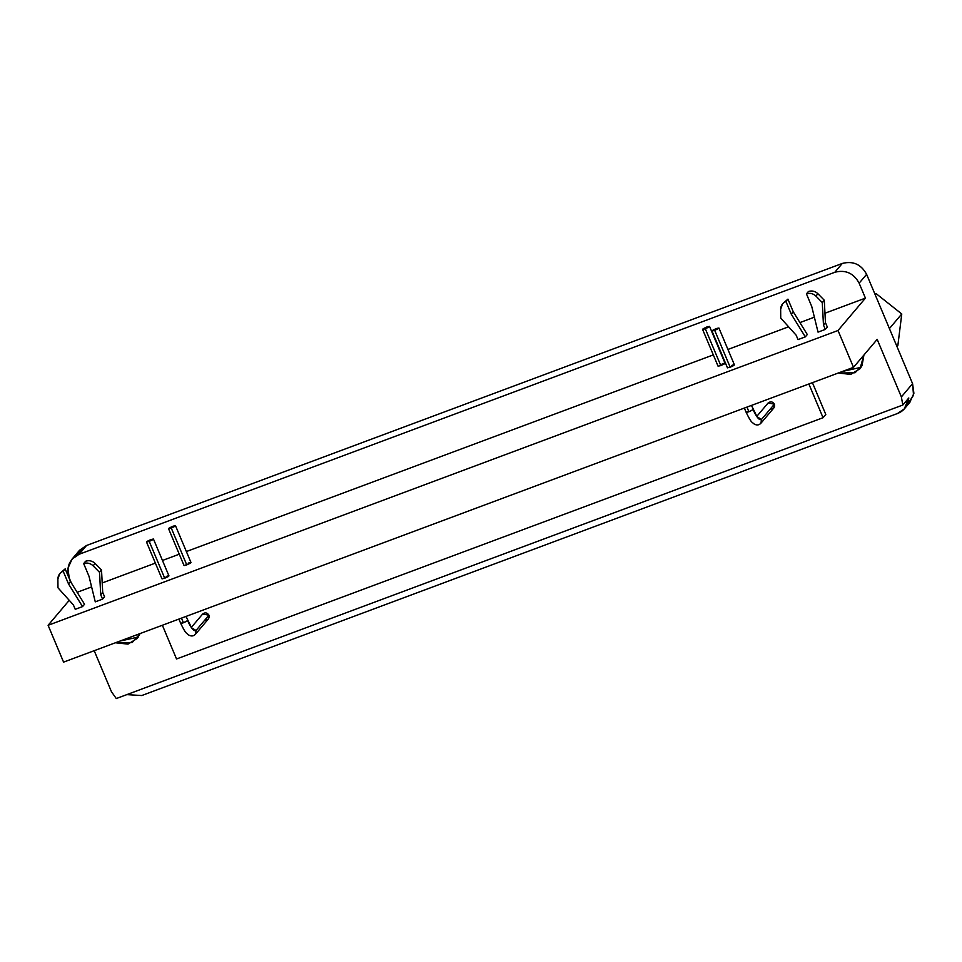 <?xml version="1.0" encoding="UTF-8"?>
<svg xmlns="http://www.w3.org/2000/svg" width="962" height="962" viewBox="0 0 962 962"><rect width="100%" height="100%" fill="white"/><g stroke="black" fill="none" stroke-linecap="round" stroke-linejoin="round"><path stroke-width="1.44" d="M120.046 641.053L138.263 637.072L120.046 641.053M115.44 642.772L127.982 644.119L137.217 638.455L140.127 633.561L132.251 642.484L115.44 642.772M88.985 576.238L83.67 563.576L85.654 561.219L83.67 563.576C87.181 562.457 90.344 563.203 93.146 565.812L95.142 563.455C92.34 560.846 89.177 560.1 85.654 561.219C89.177 560.1 92.34 560.846 95.142 563.455L93.146 565.812L99.519 572.306L101.515 569.949L95.142 563.455L101.515 569.949L99.519 572.306L100.709 594.72L102.706 592.364L101.515 569.949L102.706 592.364L100.709 594.72L102.561 599.134L104.557 596.777L102.706 592.364L104.557 596.777L102.561 599.134L100.709 594.72L99.519 572.306L93.146 565.812C90.344 563.203 87.181 562.457 83.67 563.576L88.985 576.238L95.274 601.851L102.561 599.134L95.274 601.851L88.985 576.238M60.919 572.498L65.175 568.867L70.491 581.529L84.536 604.244L82.54 606.601L84.536 604.244L70.491 581.529L68.494 583.874L70.491 581.529L65.175 568.867L63.179 571.224L68.494 583.874L82.54 606.601L75.24 609.319L82.54 606.601L68.494 583.874L63.179 571.224C59.8 572.679 58.045 575.264 57.888 578.968L57.973 587.806L73.389 604.918L75.24 609.319L73.389 604.918L57.973 587.806L57.888 578.968L59.812 573.58L65.175 568.867L59.812 573.58M811.748 306.505L806.433 293.843L808.429 291.498L806.433 293.843C809.956 292.737 813.106 293.482 815.92 296.08L817.904 293.723C815.103 291.125 811.94 290.38 808.429 291.498C811.94 290.38 815.103 291.125 817.904 293.723L815.92 296.08L822.282 302.585L824.278 300.228L817.904 293.723L824.278 300.228L822.282 302.585L823.472 325L825.468 322.643L824.278 300.228L825.468 322.643L823.472 325L825.324 329.401L827.32 327.044L825.468 322.643L827.32 327.044L825.324 329.401L823.472 325L822.282 302.585L815.92 296.08C813.106 293.482 809.956 292.737 806.433 293.843L811.748 306.505L818.037 332.13L825.324 329.401L818.037 332.13L811.748 306.505M783.693 302.777L787.938 299.134L793.253 311.796L807.298 334.523L805.302 336.88L807.298 334.523L793.253 311.796L791.269 314.153L793.253 311.796L787.938 299.134L785.942 301.491L791.269 314.153L805.302 336.88L798.015 339.598L805.302 336.88L791.269 314.153L785.942 301.491C782.563 302.958 780.807 305.531 780.651 309.247L780.735 318.085L796.163 335.197L798.015 339.598L796.163 335.197L780.735 318.085L780.651 309.247L782.575 303.848L787.938 299.134L782.575 303.848M706.817 326.996C710.714 325.95 710.209 326.539 705.314 328.763L702.573 329.353L718.061 366.173L720.803 365.596L705.314 328.763C701.406 329.822 701.911 329.232 706.817 326.996C701.911 329.232 701.406 329.822 705.314 328.763C710.209 326.539 710.714 325.95 706.817 326.996L709.559 326.419L725.035 363.239M705.314 328.763L720.803 365.596C725.697 363.371 726.19 362.782 722.294 363.828C725.035 362.914 725.649 362.987 724.133 364.045L718.217 366.257M172.763 526.298C176.659 525.252 176.166 525.841 171.272 528.066L168.53 528.643L184.007 565.476L186.748 564.886L171.272 528.066C167.364 529.124 167.857 528.535 172.763 526.298C167.857 528.535 167.364 529.124 171.272 528.066C176.166 525.841 176.659 525.252 172.763 526.298L175.505 525.709L190.993 562.542M171.272 528.066L186.748 564.886C191.642 562.662 192.147 562.073 188.251 563.131C190.981 562.217 191.594 562.289 190.079 563.347L184.163 565.56M716.185 328.607C720.093 327.561 719.588 328.15 714.694 330.375L711.952 330.964L727.44 367.797L730.182 367.207L714.694 330.375C710.786 331.445 711.279 330.856 716.185 328.607C711.279 330.856 710.786 331.445 714.694 330.375C719.588 328.15 720.093 327.561 716.185 328.607L718.927 328.03L734.415 364.863M714.694 330.375L730.182 367.207C735.076 364.983 735.569 364.394 731.673 365.44C734.415 364.526 735.016 364.598 733.513 365.668L727.597 367.869M150.721 539.634C154.629 538.588 154.124 539.177 149.23 541.402L146.489 541.979L161.977 578.811L164.718 578.234L149.23 541.402C145.322 542.46 145.815 541.871 150.721 539.634C145.815 541.871 145.322 542.46 149.23 541.402C154.124 539.177 154.629 538.588 150.721 539.634L153.463 539.057L168.951 575.877M149.23 541.402L164.718 578.234C169.613 576.01 170.106 575.42 166.21 576.466C168.951 575.553 169.552 575.625 168.049 576.683L162.133 578.896M909.691 402.561L913.9 393.314L912.577 383.67L866.618 274.338L859.138 283.165L866.618 274.338C861.158 264.334 853.041 260.702 842.291 263.444L834.812 272.27C845.574 269.528 853.679 273.16 859.138 283.165L865.427 298.124L838.022 330.507L853.498 367.34L63.576 662.121L48.1 625.288L63.576 662.121L853.498 367.34L838.022 330.507L48.1 625.288L69.24 600.312L48.1 625.288L838.022 330.507L865.427 298.124L824.963 313.227L865.427 298.124L859.138 283.165C853.679 273.16 845.574 269.528 834.812 272.27L842.291 263.444L86.52 545.49L79.04 554.316L834.812 272.27L79.04 554.316L86.52 545.49L842.291 263.444C853.041 260.702 861.158 264.334 866.618 274.338L912.577 383.67L901.37 396.921L902.825 405.026L116.282 698.556L111.448 691.702L94.204 650.697L111.448 691.702L116.282 698.556L902.825 405.026L908.801 397.967L902.825 405.026L901.37 396.921L912.577 383.67L913.539 395.214L906.962 405.05M814.369 317.183L799.915 322.583L814.369 317.183M788.599 326.803L727.933 349.447L788.599 326.803M713.311 354.894L186.363 551.551L713.311 354.894M179.269 554.196L162.47 560.461L179.269 554.196M155.375 563.107L102.2 582.948L155.375 563.107M91.606 586.904L77.152 592.303L91.606 586.904M874.903 294.047L876.093 293.602L901.767 313.973L897.871 345.394L896.945 346.476L897.871 345.394L901.767 313.973L889.417 328.571L901.767 313.973L876.093 293.602L875.167 294.685L876.093 293.602L874.903 294.047M897.534 413.492L141.763 695.538L897.534 413.492C904.112 410.93 907.863 405.76 908.801 397.967L904.34 408.874L897.534 413.492M126.804 694.624L141.763 695.538L126.804 694.624M76.359 555.579L86.52 545.49L79.581 550.228M71.212 582.695L69.228 577.958L67.905 568.314L72.102 559.054L79.04 554.316C69.204 559.259 65.933 567.135 69.228 577.958L71.212 582.695M853.498 367.34L877.176 339.37L901.37 396.921L877.176 339.37L853.498 367.34M183.441 622.775L181.481 618.121L183.441 622.775L187.602 620.61C184.331 622.606 182.058 623.46 180.772 623.16L183.441 622.775M202.585 614.105C205.002 612.157 207.119 612.517 208.958 615.187L196.032 630.459L208.958 615.187L208.441 618.903L195.502 634.186L196.032 630.459C193.951 631.661 191.137 628.378 187.602 620.61C191.137 628.378 193.951 631.661 196.032 630.459L192.087 628.078L196.032 630.459L195.502 634.186C193.482 636.363 191.065 636.555 188.239 634.74C186.135 632.527 186.027 634.367 180.7 623.352L178.896 619.083M205.098 620.093C208.273 619.961 209.56 618.326 208.958 615.187L202.657 614.021L191.426 627.284M748.905 411.748L746.945 407.106L748.905 411.748L753.066 409.596C749.795 411.592 747.522 412.433 746.235 412.145L748.905 411.748M768.049 403.09C770.466 401.13 772.582 401.491 774.422 404.16L761.495 419.444L774.422 404.16L773.905 407.888L760.966 423.16L761.495 419.444C759.415 420.647 756.601 417.364 753.066 409.596C756.601 417.364 759.415 420.647 761.495 419.444L757.551 417.051L761.495 419.444L760.966 423.16C758.946 425.348 756.529 425.529 753.703 423.725C751.599 421.512 751.49 423.34 746.163 412.337L744.36 408.068M770.562 409.066C773.737 408.934 775.023 407.299 774.422 404.16L768.121 402.994L756.89 416.269M162.374 625.252L176.539 658.97L823.051 417.712L808.874 383.994L823.051 417.712L825.793 414.478L812.421 382.672L825.793 414.478L823.051 417.712L176.539 658.97L162.374 625.252M863.924 355.014L862.012 365.728L855.026 372.763L838.203 373.04L850.745 374.398L859.98 368.735L863.924 355.014M861.026 367.352L842.808 371.332L861.026 367.352M904.713 408.453L909.944 402.272M71.849 559.355L79.329 550.517M191.883 628.39L186.003 616.438M757.347 417.364L751.466 405.411"/></g></svg>
